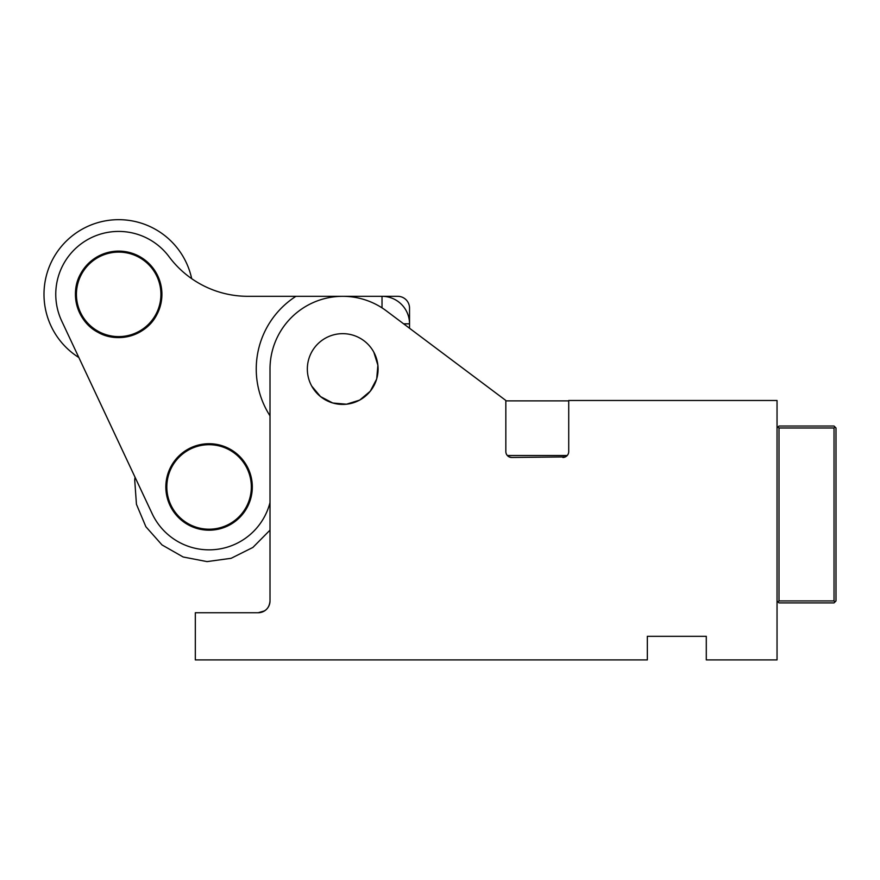 <?xml version="1.0" encoding="UTF-8"?>
<svg xmlns="http://www.w3.org/2000/svg" width="880" height="880" viewBox="0 0 880 880"><rect width="100%" height="100%" fill="white"/><g stroke="black" fill="none" stroke-linecap="round" stroke-linejoin="round"><path stroke-width="1.32" d="M562.826 457.468A5.896 5.896 0 0 0 568.722 451.572L568.722 400.477L777.04 400.477L777.04 659.901L706.288 659.901L706.288 636.317L647.339 636.317L647.339 659.901L195.316 659.901L195.316 612.733L258.214 612.733C265.452 611.974 269.39 608.047 270.006 600.941L270.006 369.039A72.71 72.71 0 0 1 386.342 310.86L505.835 400.477L505.835 451.572A5.896 5.896 0 0 0 511.731 457.468L565.356 456.907M567.215 455.521L507.331 455.51M511.731 457.468L509.201 456.907M403.645 323.829L409.53 323.829L409.53 308.11A11.792 11.792 0 0 0 397.749 296.318L382.019 296.318A27.511 27.511 0 0 1 409.53 323.829L409.53 328.251L427.218 341.517M311.74 386.122L320.518 396.583L332.607 402.93M332.915 403.029L346.5 404.206L359.524 400.158M359.821 399.993L370.26 391.226L376.607 379.159M376.706 378.829L377.883 365.233L373.835 352.209M505.835 400.873L568.722 400.873M264.517 610.896L258.214 612.733A11.792 11.792 0 0 0 270.006 600.941M311.674 352.077A35.376 35.376 0 0 0 325.754 400.081A35.376 35.376 0 0 0 373.758 385.99A35.376 35.376 0 0 0 359.678 337.986A35.376 35.376 0 0 0 311.674 352.077M835.021 601.92L834.031 602.899L779.009 602.899L778.019 601.92L779.009 600.941L834.031 600.941L835.021 601.92L836 600.941L836 427.999L835.021 427.009L834.031 427.999L779.009 427.999L778.019 427.009L779.009 426.03L834.031 426.03L835.021 427.009M834.031 600.941L834.031 427.999M779.009 600.941L779.009 427.999M778.019 601.92L777.04 600.941M778.019 427.009L777.04 427.999M373.758 352.077A35.376 35.376 0 0 0 325.754 337.986A35.376 35.376 0 0 0 311.674 385.99A35.376 35.376 0 0 0 359.678 400.081A35.376 35.376 0 0 0 373.758 352.077M382.019 307.857L382.019 296.318L247.896 296.318A98.263 98.263 0 0 1 169.103 256.773A62.887 62.887 0 0 0 61.743 321.079L152.152 513.678A62.887 62.887 0 0 0 270.006 502.546M270.006 415.833A86.471 86.471 0 0 1 295.922 296.318M156.618 315.084A43.241 43.241 0 0 1 97.944 332.299A43.241 43.241 0 0 1 80.729 273.625A43.241 43.241 0 0 1 139.403 256.41A43.241 43.241 0 0 1 156.618 315.084C146.069 335.643 117.931 343.893 97.944 332.299C77.385 321.739 69.135 293.612 80.729 273.625M247.016 507.683A43.241 43.241 0 0 1 188.353 524.898A43.241 43.241 0 0 1 171.138 466.224A43.241 43.241 0 0 1 229.801 449.009A43.241 43.241 0 0 1 247.016 507.683L236.203 520.619L221.254 528.44M167.585 499.125L166.089 482.317L171.138 466.224M270.006 530.145L252.89 547.437L231.121 558.305L207.02 561.605L183.139 556.985L162.008 544.929L145.871 526.724L136.444 504.295L134.717 480.029A74.679 74.679 0 0 1 135.036 477.213M160.743 298.276A42.251 42.251 0 0 1 114.763 336.424A42.251 42.251 0 0 1 76.604 290.444A42.251 42.251 0 0 1 122.595 252.285A42.251 42.251 0 0 1 160.743 298.276M251.152 490.864A42.251 42.251 0 0 1 205.161 529.023A42.251 42.251 0 0 1 167.002 483.032A42.251 42.251 0 0 1 212.993 444.884A42.251 42.251 0 0 1 251.152 490.864M191.686 278.663A74.679 74.679 0 0 0 52.635 259.479A74.679 74.679 0 0 0 78.859 357.533"/></g></svg>
